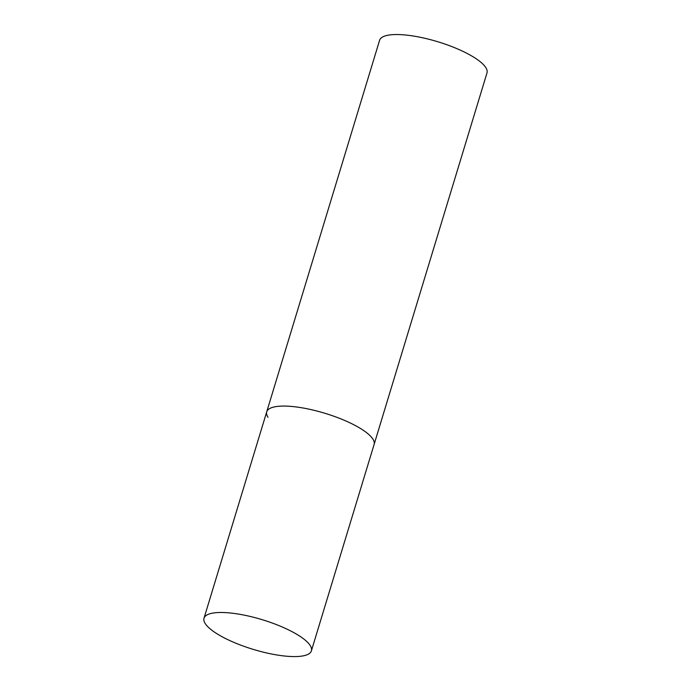<?xml version="1.0" encoding="UTF-8"?>
<svg xmlns="http://www.w3.org/2000/svg" width="691" height="691" viewBox="0 0 691 691"><rect width="100%" height="100%" fill="white"/><g stroke="black" fill="none" stroke-linecap="round" stroke-linejoin="round"><path stroke-width="1.04" d="M268.004 417.269A56.118 15.513 16.9 0 1 266.726 411.81L379.601 40.277A56.118 15.513 16.9 0 1 429.241 39.352A56.118 15.513 16.9 0 1 485.704 67.442A56.118 15.513 16.9 0 1 486.991 72.909L374.107 444.443A56.118 15.513 -163.1 0 0 307.901 408.925A56.118 15.513 -163.1 0 0 266.726 411.81A56.118 15.513 16.9 0 1 316.366 410.886A56.118 15.513 16.9 0 1 372.829 438.984A56.118 15.513 16.9 0 1 374.107 444.443L311.399 650.844A56.118 15.513 -163.1 0 0 245.193 615.336A56.118 15.513 -163.1 0 0 204.009 618.22A56.118 15.513 -163.1 0 0 270.216 653.729A56.118 15.513 -163.1 0 0 311.399 650.844M266.726 411.81L204.009 618.22"/></g></svg>
